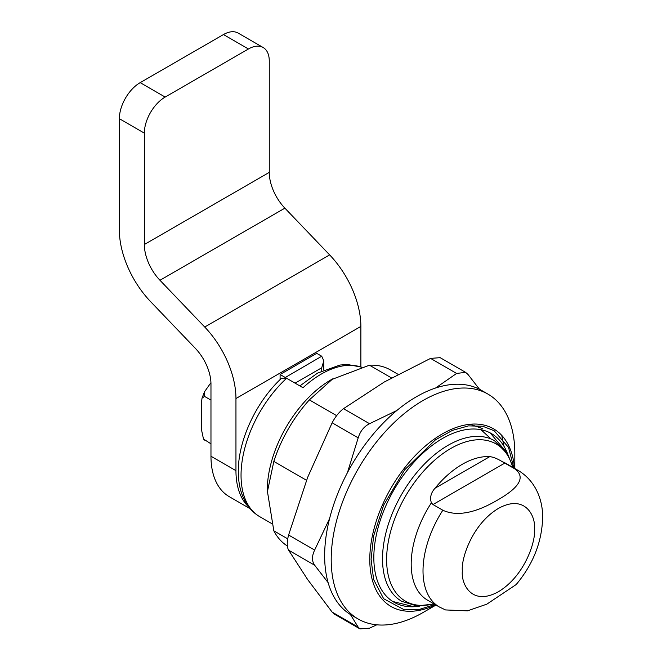 <?xml version="1.0" encoding="UTF-8"?>
<svg xmlns="http://www.w3.org/2000/svg" width="662" height="662" viewBox="0 0 662 662"><rect width="100%" height="100%" fill="white"/><g stroke="black" fill="none" stroke-linecap="round" stroke-linejoin="round"><path stroke-width="0.99" d="M419.873 606.078A97.372 56.22 -60 0 1 393.998 602.221A97.372 56.22 -60 0 1 373.831 557.644A97.372 56.22 -60 0 1 416.332 459.651A97.372 56.22 -60 0 1 491.369 433.56A97.372 56.22 -60 0 1 507.646 454.041M286.613 378.267L281.491 378.283C256.004 401.851 237.749 441.157 238.328 472.246C238.394 483.972 240.918 494.133 245.892 502.731C249.408 508.681 254.034 513.34 259.769 516.691A90.421 52.207 120 0 1 241.042 475.299A90.421 52.207 120 0 1 286.613 378.267L303.006 387.733A90.421 52.207 -60 0 1 361.56 367.228M514.821 468.514L514.821 453.528A129.835 74.963 120 0 0 487.927 394.089A129.835 74.963 120 0 0 387.882 428.877A129.835 74.963 120 0 0 331.207 559.531A129.835 74.963 120 0 0 358.092 618.97A129.835 74.963 120 0 0 423.01 612.54L435.993 605.043M287.366 545.985A102.014 58.893 -60 0 1 273.828 530.816L267.266 490.443A90.421 52.207 -60 0 1 331.207 379.698L369.454 365.192A102.014 58.893 -60 0 1 390.406 369.917L398.085 374.344M487.927 394.089L481.373 390.307A129.835 74.963 120 0 0 381.32 425.087A129.835 74.963 120 0 0 324.645 555.749A129.835 74.963 120 0 0 351.539 615.18L358.092 618.97M267.266 492.329L273.828 461.422A102.014 58.893 -60 0 1 309.353 399.889L332.845 378.755M369.454 365.192L391.499 377.919M336.635 415.645L309.353 399.889M273.828 461.422L306.523 480.298M287.722 538.843L273.828 530.816M502.483 461.795L514.672 468.754A78.828 45.513 -60 0 1 518.164 470.442L506.347 463.623A78.828 45.513 120 0 0 502.483 461.795C497.369 458.658 493.116 456.946 489.714 456.664A79.589 45.951 120 0 0 435 488.25C430.904 492.851 429.696 497.716 431.384 502.839A78.828 45.513 120 0 0 427.52 600.153L439.336 606.98A78.828 45.513 -60 0 1 442.837 510.228L432.998 504.552L431.384 502.839M439.336 606.98L445.509 609.934L467.488 610.852L486.835 604.158L516.186 584.546C533.067 564.347 541.88 542.128 542.641 517.891C542.972 500.77 536.071 481.026 518.164 470.442M514.672 468.754C529.641 479.611 510.485 492.677 497.228 500.24C483.963 508.002 461.364 518.818 442.837 510.228M204.517 440.106L203.482 439.014L210.971 443.83M203.482 439.014L201.364 429.125L201.364 403.721L202.018 398.16L204.517 396.389L210.971 400.113M204.517 396.389L204.484 391.813L210.938 382.661M350.38 614.493L358.192 627.146L359.963 628.9L369.545 628.155L376.794 624.812M329.602 518.528L314.649 550.056C311.769 556.13 311.769 561.177 314.649 565.207L328.12 582.626M396.886 410.473L369.545 423.713C364.05 426.444 360.269 431.152 358.192 437.847L347.409 472.742M479.503 389.289L467.984 374.452L465.593 372.342L456.623 373.442L435.505 388.048M359.963 628.9L334.533 614.22L332.142 612.102L307.656 579.564L288.599 550.163C286.812 546.787 286.812 541.739 288.599 535.02L307.656 477.343L332.142 422.803C335.303 416.762 339.085 412.045 343.495 408.677L384.324 381.974L430.573 358.399L440.156 357.662L465.593 372.342M250.236 508.788L229.267 496.674A88.336 50.999 120 0 1 210.971 456.242L210.971 384.117A35.334 20.398 60 0 0 195.356 348.353L150.597 301.615A70.669 40.796 60 0 1 119.359 230.086L119.359 118.705A29.442 16.997 -60 0 1 140.179 82.642L223.466 34.556A29.442 16.997 -60 0 1 238.188 33.1L263.17 47.523A29.442 16.997 -60 0 1 269.268 61.003L269.268 172.393A35.334 20.398 60 0 0 284.883 208.149L159.964 280.274A35.334 20.398 60 0 1 144.349 244.518L144.349 133.128A29.442 16.997 -60 0 1 165.169 97.066L248.449 48.98A29.442 16.997 -60 0 1 263.17 47.523M360.873 366.88L360.873 326.416A70.669 40.796 -120 0 0 329.643 254.895L284.883 208.149M210.971 456.242L235.953 470.665L235.953 398.541A70.669 40.796 -120 0 0 204.724 327.02L159.964 280.274M235.953 470.665A88.336 50.999 120 0 0 248.887 507.142M280.092 379.616L280.092 374.502L316.734 353.343L321.732 356.23L323.801 360.807L323.801 369.926M280.092 374.502L295.087 383.157L321.732 367.766L323.801 360.807M480.976 429.704L490.807 438.699M435.042 604.497L418.781 609.611L404.366 609.834L383.646 598.729L373.625 579.548L371.092 559.224L373.641 535.889L383.728 505.032L404.59 469.888L435.422 439.841L452.345 430.399L468.481 425.881L482.648 426.229L494.117 430.697L508.548 447.471L513.861 467.96M514.515 468.34A102.552 59.208 120 0 0 438.989 435.927A102.552 59.208 120 0 0 369.785 559.531A102.552 59.208 120 0 0 435.687 604.869M400.253 600.475L401.735 601.328A92.738 53.539 -60 0 1 382.52 558.877A92.738 53.539 -60 0 1 423.001 465.543A92.738 53.539 -60 0 1 494.464 440.702L492.991 439.849M433.858 603.818A90.752 52.397 -60 0 1 405.417 496.368A90.752 52.397 -60 0 1 512.686 467.281M435 488.25L489.714 456.664M504.833 463.077L432.998 504.552M534.491 529.244C535.939 540.589 525.115 575.733 498.42 591.712C471.725 606.558 460.909 583.909 462.357 570.892C460.909 559.547 471.725 524.403 498.42 508.424C525.115 493.579 535.939 516.228 534.491 529.244M358.192 627.146L332.142 612.102M288.599 550.163L314.649 565.207M332.142 422.803L358.192 437.847M314.649 550.056L288.599 535.02M369.545 423.713L343.495 408.677M430.573 358.399L456.623 373.442M223.466 34.556L248.449 48.98M140.179 82.642L165.169 97.066M119.359 118.705L144.349 133.128M144.349 244.518L269.268 172.393M204.724 327.02L329.643 254.895M235.953 398.541L360.873 326.416M285.09 377.605L321.732 356.23M321.732 367.766L321.732 370.902M469.97 424.292L482.846 428.637M299.878 385.921L317.503 373.12L339.978 365.035L347.575 364.505L361.692 367.187M271.817 523.65L259.769 516.691M513.017 467.471L507.804 454.306L494.464 440.702M401.735 601.328L416.928 605.945L434.189 604.009M490.153 432.89L506.819 452.684M418.285 606.028L412.153 606.301L392.798 601.493M503.972 446.271L501.746 435.389M202.018 398.16L204.492 391.813"/></g></svg>
